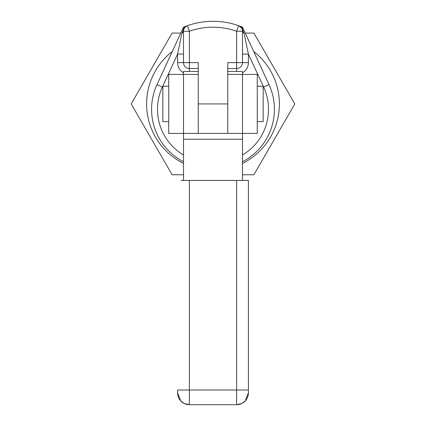 <?xml version="1.0" encoding="UTF-8"?>
<svg xmlns="http://www.w3.org/2000/svg" width="426" height="426" viewBox="0 0 426 426"><rect width="100%" height="100%" fill="white"/><g stroke="black" fill="none" stroke-linecap="round" stroke-linejoin="round"><path stroke-width="0.64" d="M184.107 28.627L184.575 27.844A5.9 5.9 0 0 0 183.494 31.252L183.494 62.611A5.9 5.9 0 0 0 189.394 68.511L198.244 68.511M227.756 68.511L236.606 68.511A5.9 5.9 0 0 0 242.506 62.611L242.506 31.252A5.9 5.9 0 0 0 241.425 27.844L238.571 25.688A76.717 76.717 0 0 1 241.617 26.838L238.571 25.688L236.606 31.252L242.506 31.252A5.9 5.9 0 0 0 238.571 25.688A76.717 76.717 0 0 0 187.429 25.688L183.494 27.2L157.013 84.577L183.494 27.2A76.717 76.717 0 0 1 187.429 25.688A5.9 5.9 0 0 0 184.575 27.844L185.747 26.614L187.429 25.688A5.9 5.9 0 0 0 183.494 31.252L183.574 30.267M183.494 154.984A53.112 53.112 0 0 1 162.37 87.053L157.013 84.577A59.012 59.012 0 0 0 183.494 161.731M242.506 72.83A11.8 11.8 0 0 0 248.406 62.611L248.406 54.07L244.066 33.255A5.9 2.955 0 0 1 242.506 31.252M242.506 161.731A59.012 59.012 0 0 0 268.987 84.577L242.506 27.2L268.987 84.577L263.63 87.053A53.112 53.112 0 0 1 242.506 154.984M198.244 71.461L183.494 71.461L183.494 74.412L168.739 74.412L168.739 133.429L198.244 133.429L198.244 62.611L183.494 62.611A5.9 5.9 0 0 0 189.394 68.511L189.394 31.252L183.494 31.252A5.9 2.955 0 0 1 181.934 33.255L177.594 54.07L177.594 62.611A11.8 11.8 0 0 0 183.494 72.83M263.63 87.053L248.406 54.07L242.506 54.07M183.494 54.07L177.594 54.07L162.37 87.053M181.934 33.255L184.383 26.838M244.066 33.255L241.617 26.838L242.506 27.2M248.406 62.611L236.606 62.611L236.606 31.252A70.817 70.817 0 0 0 189.394 31.252L187.429 25.688A76.717 76.717 0 0 1 238.571 25.688M183.494 180.448L183.494 74.412L198.244 74.412L198.244 133.429L242.506 133.429L242.506 74.412L227.756 74.412L227.756 133.429L227.756 62.611L236.606 62.611L236.606 68.511A5.9 5.9 0 0 0 240.781 66.781M183.494 163.392A66.392 66.392 0 0 1 172.29 51.477M180.778 33.084L172.104 33.084L131.208 103.917L172.104 174.756L183.494 174.756M242.506 174.756L253.896 174.756L294.792 103.917L253.896 33.084L245.222 33.084M253.71 51.477A66.392 66.392 0 0 1 242.506 163.392M242.506 180.448L242.506 133.429L257.261 133.429L257.261 74.412L242.506 74.412L242.506 71.461L227.756 71.461M168.739 121.623L162.839 121.623L162.839 86.217L168.739 86.217M257.261 86.217L263.161 86.217L263.161 121.623L257.261 121.623M177.594 390.051L177.594 392.9A11.8 11.8 -0 0 1 177.594 392.894A11.8 11.8 -0 0 0 189.394 404.7L236.606 404.7A11.8 11.8 180 0 0 248.406 392.894L248.406 180.448L244.95 180.448L248.406 180.448L248.406 390.051M248.262 394.737A11.8 11.8 180 0 0 248.31 394.428M177.594 392.9L180.784 400.967L184.213 403.502L189.394 404.7L189.394 180.448L181.05 180.448M177.738 394.737A11.8 11.8 -0 0 1 177.69 394.428M189.394 180.448L236.606 180.448L236.606 404.7L241.787 403.502L245.216 400.967L248.406 392.9M244.95 180.448L236.606 180.448M183.494 62.611L177.594 62.611M236.606 71.461L236.606 68.511M189.394 68.511L189.394 71.461M274.419 109.306A59.012 59.012 0 0 0 268.987 84.577M198.244 103.917L227.756 103.917M183.494 139.227L242.506 139.227M177.594 389.998L248.406 389.998M185.757 26.598L184.495 27.962M240.083 26.476L241.446 27.882M189.394 404.7L236.606 404.7"/></g></svg>
